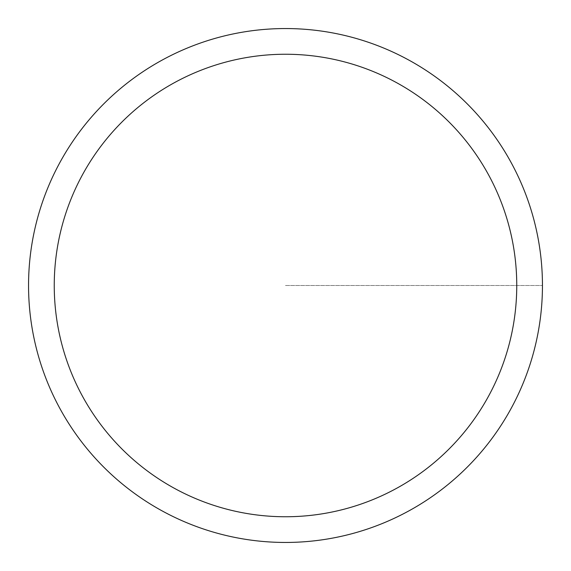 <?xml version="1.0" encoding="UTF-8"?>
<svg xmlns="http://www.w3.org/2000/svg" width="571" height="571" viewBox="0 0 571 571"><rect width="100%" height="100%" fill="white"/><g stroke="black" fill="none" stroke-linecap="round" stroke-linejoin="round"><path stroke-width="0.43" stroke-dasharray="2.85 2.14" d="M28.55 285.5A256.95 256.95 0 0 0 413.975 508.026A256.95 256.95 0 0 0 413.975 62.974A256.95 256.95 0 0 0 28.55 285.5A256.95 256.95 0 0 0 285.5 542.45A256.95 256.95 0 0 0 542.45 285.5A256.95 256.95 0 0 0 285.5 28.55A256.95 256.95 0 0 0 28.55 285.5A256.95 256.95 0 0 0 413.975 508.026A256.95 256.95 0 0 0 413.975 62.974A256.95 256.95 0 0 0 28.55 285.5M285.5 285.5L542.45 285.5L285.5 285.5"/><path stroke-width="0.86" d="M28.55 285.5A256.95 256.95 0 0 1 285.5 28.55A256.95 256.95 0 0 1 542.45 285.5A256.95 256.95 0 0 1 285.5 542.45A256.95 256.95 0 0 1 28.55 285.5M516.755 285.5A231.255 231.255 0 0 0 169.873 85.229A231.255 231.255 0 0 0 169.873 485.771A231.255 231.255 0 0 0 516.755 285.5"/></g></svg>
